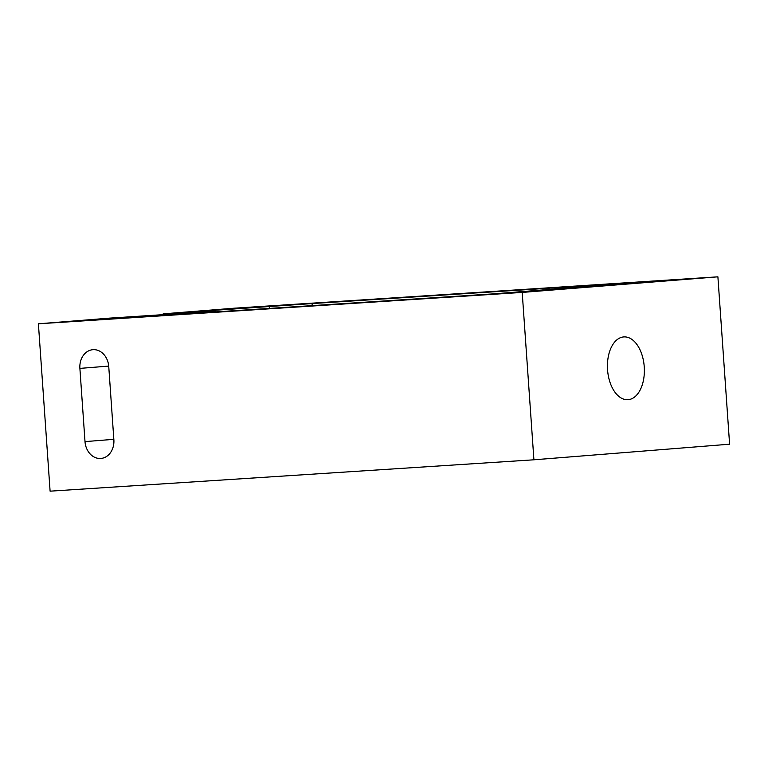 <?xml version="1.0" encoding="UTF-8"?>
<svg xmlns="http://www.w3.org/2000/svg" width="768" height="768" viewBox="0 0 768 768"><rect width="100%" height="100%" fill="white"/><g stroke="black" fill="none" stroke-linecap="round" stroke-linejoin="round"><path stroke-width="1.15" d="M644.246 366.845A31.459 18.403 -93.7 0 1 627.936 399.706A31.459 18.403 -93.7 0 1 607.536 369.504A31.459 18.403 -93.7 0 1 623.866 336.912A31.459 18.403 -93.7 0 1 644.246 366.845M85.008 441.619L79.891 368.39A17.827 14.458 85.4 0 1 92.899 349.69A17.827 14.458 85.4 0 1 108.749 366.518L113.866 439.747A17.827 14.458 85.4 0 1 100.848 458.458A17.827 14.458 85.4 0 1 85.008 441.619L113.837 439.325M163.21 314.65L163.152 313.862L312.058 303.571L633.744 282.701L494.314 293.808L172.627 314.678L215.434 311.261L109.334 318.144L38.4 323.798L522.202 292.416L717.898 276.826L234.086 308.208L163.152 313.862M38.4 323.798L50.102 491.174L533.914 459.792L729.6 444.202L717.898 276.826M533.914 459.792L522.202 292.416M215.482 311.894L215.434 311.261M312.202 305.616L312.058 303.571M269.347 308.4L269.251 306.979M108.71 366.096L79.891 368.39"/></g></svg>
